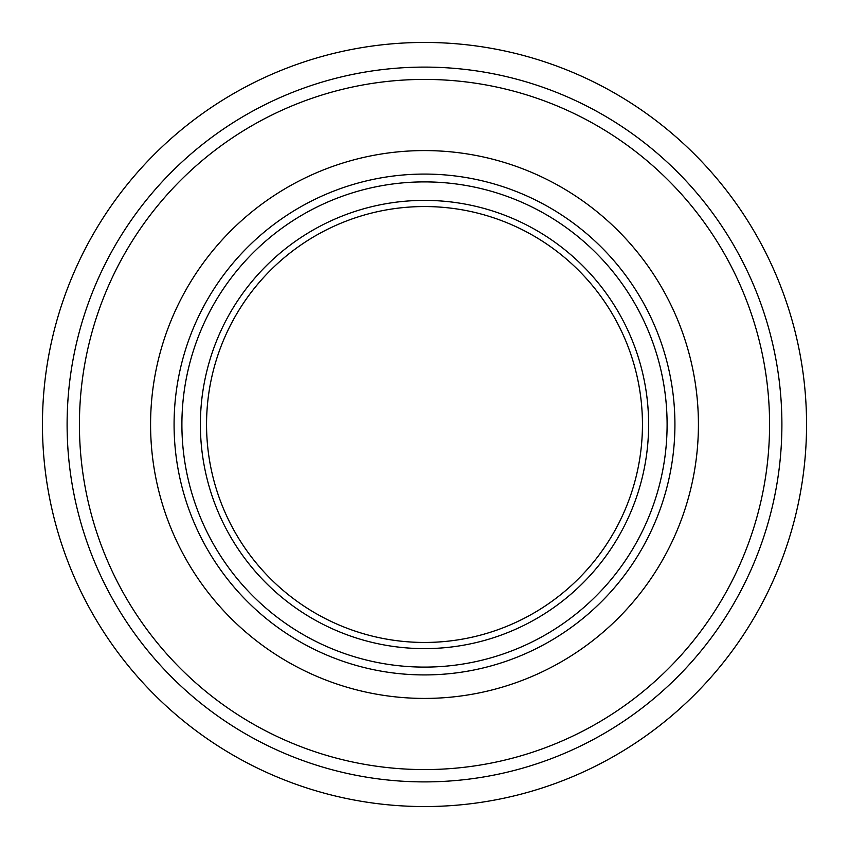 <?xml version="1.0" encoding="UTF-8"?>
<svg xmlns="http://www.w3.org/2000/svg" width="849" height="849" viewBox="0 0 849 849"><rect width="100%" height="100%" fill="white"/><g stroke="black" fill="none" stroke-linecap="round" stroke-linejoin="round"><path stroke-width="1.27" d="M424.5 806.55A382.05 382.05 0 0 0 806.55 424.5A382.05 382.05 0 0 0 424.5 42.45A382.05 382.05 0 0 0 42.45 424.5A382.05 382.05 0 0 0 424.5 806.55M424.5 781.897A357.397 357.397 0 0 0 781.897 424.5A357.397 357.397 0 0 0 424.5 67.103A357.397 357.397 0 0 0 67.103 424.5A357.397 357.397 0 0 0 424.5 781.897M424.5 769.576A345.076 345.076 0 0 0 769.576 424.5A345.076 345.076 0 0 0 424.5 79.424A345.076 345.076 0 0 0 79.424 424.5A345.076 345.076 0 0 0 424.5 769.576M424.5 698.419A273.919 273.919 0 0 0 698.419 424.5A273.919 273.919 0 0 0 424.5 150.581A273.919 273.919 0 0 0 150.581 424.5A273.919 273.919 0 0 0 424.5 698.419M424.5 674.923A250.423 250.423 0 0 0 674.923 424.5A250.423 250.423 0 0 0 424.5 174.077A250.423 250.423 0 0 0 174.077 424.5A250.423 250.423 0 0 0 424.5 674.923M424.5 667.102A242.602 242.602 0 0 0 667.102 424.5A242.602 242.602 0 0 0 424.5 181.898A242.602 242.602 0 0 0 181.898 424.5A242.602 242.602 0 0 0 424.5 667.102M424.5 648.615A224.115 224.115 0 0 0 648.615 424.5A224.115 224.115 0 0 0 424.5 200.385A224.115 224.115 0 0 0 200.385 424.5A224.115 224.115 0 0 0 424.5 648.615M424.5 642.449A217.949 217.949 0 0 0 642.449 424.5A217.949 217.949 0 0 0 424.5 206.551A217.949 217.949 0 0 0 206.551 424.5A217.949 217.949 0 0 0 424.5 642.449"/></g></svg>
